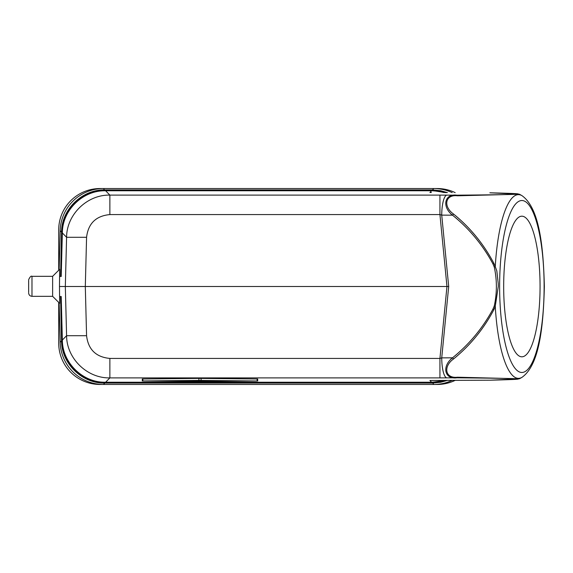 <?xml version="1.0" encoding="UTF-8"?>
<svg xmlns="http://www.w3.org/2000/svg" width="573" height="573" viewBox="0 0 573 573"><rect width="100%" height="100%" fill="white"/><g stroke="black" fill="none" stroke-linecap="round" stroke-linejoin="round"><path stroke-width="0.86" d="M452.169 192.628A43.333 43.319 134.2 0 0 433.797 188.538L437.235 188.538A41.32 41.32 0 0 1 455.184 192.643M447.406 192.607L440.73 190.737L432.436 189.935L433.797 188.538L100.031 188.538A41.32 41.32 0 0 0 58.711 229.852L58.711 270.241M455.184 380.357A41.32 41.32 0 0 1 437.235 384.462L100.031 384.462A41.32 41.32 0 0 1 58.711 343.148L58.711 302.408M61.211 296.606L62.371 340.871C62.751 362.953 82.734 382.427 104.823 382.227L104.823 383.065L103.469 384.462A43.333 43.319 134.2 0 1 60.172 342.289L61.533 340.892C61.569 363.626 82.097 383.631 104.823 383.065L432.436 383.065L440.73 382.263L447.406 380.393M59.141 302.838L60.172 342.289M257.134 378.989L198.888 378.395L198.888 380.393L142.849 380.959L198.888 381.546L257.134 380.988L198.888 380.393M104.823 382.227L431.619 382.227L429.915 380.472L431.147 380.472M142.849 378.989L198.888 378.395M61.003 296.606L60.58 296.499L61.533 340.892L60.58 296.606M493.854 263.279L492.866 263.723C482.667 244.843 469.208 228.656 452.505 215.176C441.812 206.932 444.297 193.438 456.882 195.178A1.998 0.888 89.5 0 1 457.505 195.794L519.41 194.218L521.888 195.601A91.852 23.772 -90 0 0 495.258 266.689L493.854 263.279C483.676 244.062 470.254 227.66 453.587 214.066A1.998 0.394 -48.6 0 0 452.505 215.176L441.726 215.126L448.702 286.5L441.726 357.874L452.505 357.824A1.998 0.394 48.6 0 0 453.587 358.934C470.254 345.34 483.676 328.938 493.854 309.721L495.258 306.311L494.277 305.932C497.07 292.939 497.07 279.982 494.277 267.068L495.258 266.689L496.812 270.864L498.231 283.571L498.266 286.5L495.258 306.311A91.852 23.772 -90 0 0 521.888 377.399L519.41 378.782L457.505 377.206L456.882 377.822L446.904 377.865A19.991 5.171 89.7 0 1 441.726 357.874L439.935 358.419L109.873 358.419L109.873 377.886C87.132 378.445 66.618 358.419 66.59 335.699L62.35 340.054L61.204 296.499L60.788 296.499L61.948 340.878C61.984 363.411 82.333 383.208 104.823 382.649L432.436 382.649L433.797 384.462A43.333 43.319 45.8 0 0 452.169 380.372M142.849 380.959L142.849 378.954M448.702 286.5L446.961 286.5L439.935 358.419L439.935 377.886L109.873 377.886L105.64 382.227M431.376 380.472L490.388 380.193A1.998 1.655 88.5 0 0 490.438 380.193L519.41 378.782M211.086 380.544L211.086 381.317L206.645 381.317L206.645 380.773L193.33 380.773L193.33 381.138L193.33 380.773M211.086 380.63L188.897 380.63L188.897 381.138L193.33 381.138M206.645 380.773L206.645 381.317M199.991 380.959L199.991 381.518L254.34 380.973L199.991 380.429L199.991 380.823M227.732 381.174L215.527 381.224L215.527 380.716L226.621 380.93C229.487 380.959 229.487 380.988 226.621 381.009L219.96 381.16L228.842 381.138M226.621 381.009C229.487 380.988 229.487 380.959 226.621 380.93L226.621 380.844M228.842 380.716L227.732 380.708M171.141 381.138L175.582 380.809L171.141 381.138M196.661 381.417L180.015 380.716L180.015 381.203L196.661 381.417M199.991 381.382L198.881 381.346L198.881 380.945M199.991 381.518L145.635 380.973L199.991 380.429M444.118 192.585L438.488 191.303L432.558 190.773L104.823 190.773C82.734 190.573 62.751 210.047 62.371 232.129L61.204 276.501L60.788 276.501L61.741 232.115L60.58 276.501L61.003 276.394M490.488 192.807L490.388 192.807C505.601 193.216 522.798 193.681 517.233 194.19C509.906 194.684 481.47 194.956 456.882 195.178L446.904 195.135A19.991 5.171 -89.7 0 0 441.726 215.126L439.935 214.581L109.873 214.581C95.985 215.892 88.221 223.463 86.573 237.301L85.305 286.5L446.961 286.5L439.935 214.581L439.935 195.114L109.873 195.114C87.139 194.541 66.604 214.61 66.59 237.301L65.322 286.5L66.59 335.699L86.573 335.699L85.305 286.5L59.485 286.5L59.635 269.317L52.623 276.329L52.623 296.32L59.628 303.325L59.485 286.5M60.373 296.499L60.788 296.606M431.619 190.773L429.915 192.528L431.147 192.528M444.118 380.415L437.478 381.847L431.619 382.227M432.436 190.773L432.436 189.935L104.83 189.935C82.097 189.369 61.569 209.374 61.533 232.108L60.58 276.394M519.41 194.218L489.858 192.807M61.211 276.394L61.948 232.122L60.788 276.501L61.948 232.122C61.984 209.589 82.333 189.792 104.823 190.351L103.469 188.538A43.333 43.319 45.8 0 0 60.172 230.711L61.533 232.108M86.573 237.301L66.59 237.301L62.35 232.946L62.156 232.122L60.996 276.501L62.156 232.122C62.192 209.704 82.44 190.007 104.823 190.558L432.436 190.351L446.138 192.6M60.373 276.501L60.788 276.394M60.58 296.499L61.741 340.885L60.58 296.499M62.156 340.878L60.996 296.499L62.156 340.878C62.192 363.296 82.44 382.993 104.823 382.442L432.436 382.649L446.138 380.4M61.741 232.115L60.58 276.501L61.741 232.115C61.777 209.474 82.218 189.577 104.823 190.143L432.436 190.143L446.79 192.6M59.148 269.804L60.172 230.711M109.873 214.581L109.873 195.114L105.64 190.773M540.067 286.5A70.307 18.2 -90 0 1 521.874 356.807A70.307 18.2 -90 0 1 503.674 286.5A70.307 18.2 -90 0 1 521.874 216.193A70.307 18.2 -90 0 1 540.067 286.5M453.587 358.934C442.943 366.419 445.135 378.739 457.505 377.206M453.587 214.066C442.943 206.581 445.135 194.261 457.505 195.794M494.277 305.932L492.866 309.277C482.667 328.157 469.208 344.344 452.505 357.824C441.812 366.068 444.297 379.57 456.882 377.822C481.47 378.044 509.906 378.316 517.233 378.81C522.798 379.319 505.601 379.784 490.388 380.193L489.858 380.193M430.645 192.528L431.376 192.528M28.65 292.323L28.65 280.326M201.094 378.395L201.094 380.393M446.904 377.865L439.935 377.886M257.134 378.954L257.134 380.959M109.873 358.419C95.985 357.115 88.221 349.537 86.573 335.699M432.436 382.227L445.457 380.408M104.823 190.773L432.436 190.558L445.457 192.592M446.904 195.135L439.935 195.114M544.121 286.5A85.979 22.254 -90 0 1 521.874 372.479A85.979 22.254 -90 0 1 499.62 286.5A85.979 22.254 -90 0 1 521.874 200.521A85.979 22.254 -90 0 1 544.121 286.5M494.277 267.068L492.866 263.723M493.854 309.721L492.866 309.277M52.623 296.32L31.981 296.32L31.981 276.329L52.623 276.329M61.741 340.885C61.777 363.526 82.218 383.423 104.823 382.857L432.436 382.857L446.79 380.4M142.29 378.975L142.29 380.973M257.692 378.975L257.692 380.973M61.204 296.499L62.35 340.212M61.204 276.501L62.35 232.788M521.888 377.399C538.892 365.524 543.333 328.923 544.35 286.5C543.333 244.077 538.892 207.476 521.888 195.601M430.645 380.472L490.438 380.193M31.981 296.32C29.961 296.126 28.851 295.016 28.65 292.989M31.981 276.329C31.164 275.663 30.054 276.773 28.65 279.66"/></g></svg>
